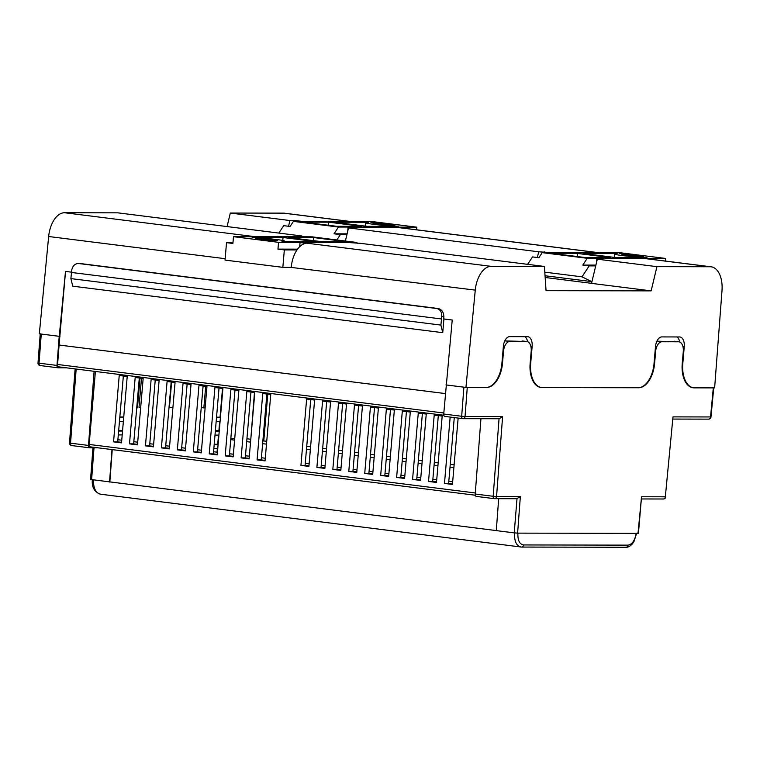<?xml version="1.0" encoding="UTF-8"?>
<svg xmlns="http://www.w3.org/2000/svg" width="760" height="760" viewBox="0 0 760 760"><rect width="100%" height="100%" fill="white"/><g stroke="black" fill="none" stroke-linecap="round" stroke-linejoin="round"><path stroke-width="1.14" d="M656.849 341.297A9.737 5.5 -82.8 0 1 657.6 341.212L661.979 341.762A9.737 5.5 97.2 0 0 655.623 351.443L654.578 363.555A24.348 13.756 -82.8 0 1 638.675 387.752L541.899 387.572A24.348 13.756 -82.8 0 1 540.939 387.505A24.348 13.756 -82.8 0 1 530.147 363.318L531.192 351.205A9.737 5.5 97.2 0 0 526.87 341.534A9.737 5.5 97.2 0 0 526.49 341.515L509.894 341.477A9.737 5.5 97.2 0 0 503.528 351.158L502.493 363.27A24.348 13.756 -82.8 0 1 486.59 387.467L467.276 387.429L465.044 416.499L502.607 416.565L496.556 496.498L520.353 496.536L517.607 533.13L638.01 533.349L641.535 496.764L638.438 533.311M641.535 496.764L665.332 496.812L672.989 416.879L710.543 416.955L713.308 387.885L693.994 387.847A24.348 13.756 -82.8 0 1 693.034 387.79A24.348 13.756 -82.8 0 1 682.233 363.603L683.278 351.49A9.737 5.5 97.2 0 0 678.956 341.82A9.737 5.5 97.2 0 0 678.575 341.791L657.6 341.212M674.186 341.24A9.737 5.5 -82.8 0 1 674.576 341.269L678.956 341.82M504.735 341.022A9.737 5.5 -82.8 0 1 505.505 340.926L509.894 341.477M526.49 341.515L505.505 340.926M522.101 340.964A9.737 5.5 -82.8 0 1 522.49 340.983L526.87 341.534M713.308 387.885L712.69 387.638M262.865 440.885L266.741 441.256M306.736 446.281L310.602 446.776M322.677 448.286L326.543 448.78M338.627 450.291L342.494 450.784M354.578 452.295L358.445 452.779M370.528 454.299L374.395 454.784M386.469 456.304L390.336 456.788M402.42 458.308L406.286 458.793M418.37 460.313L422.237 460.798M434.321 462.317L438.188 462.802M450.262 464.322L454.128 464.806M263.786 440.885L267.795 394.155M117.885 439.717L121.752 440.202M133.836 441.712L137.702 442.206M149.786 443.716L153.643 444.21M165.727 445.721L169.594 446.215M181.678 447.726L185.544 448.21M197.629 449.73L201.495 450.214M213.579 451.734L217.436 452.219M229.52 453.739L233.386 454.224M245.47 455.743L249.337 456.228M261.421 457.748L265.287 458.233M305.273 463.258L309.139 463.742M321.224 465.262L325.09 465.747M337.174 467.267L341.041 467.751M353.124 469.272L356.991 469.756M369.065 471.276L372.932 471.76M385.016 473.28L388.882 473.765M400.966 475.285L404.833 475.769M416.917 477.289L420.784 477.774M432.858 479.294L436.724 479.778M448.808 481.298L452.675 481.783M123.348 376.01L117.705 441.864L121.572 442.349M139.298 378.014L133.646 443.868L137.512 444.353M155.239 380.019L149.596 445.873L153.463 446.358M171.19 382.023L165.547 447.877L169.413 448.362M187.141 384.028L181.498 449.882L185.364 450.366M203.091 386.023L197.439 451.887L201.305 452.371M219.032 388.027L213.389 453.891L217.255 454.375M234.982 390.032L229.339 455.895L233.206 456.38M250.933 392.036L245.29 457.9L249.156 458.384M310.735 399.551L305.092 465.414L308.959 465.899M326.686 401.555L321.043 467.419L324.909 467.903M342.637 403.56L336.984 469.423L340.851 469.908M358.587 405.565L352.934 471.428L356.801 471.912M374.528 407.569L368.885 473.433L372.751 473.917M390.478 409.573L384.835 475.437L388.702 475.921M406.429 411.578L400.786 477.441L404.643 477.926M422.38 413.582L416.727 479.446L420.594 479.93M438.32 415.587L432.677 481.45L436.544 481.935M266.883 394.041L261.231 459.904L265.098 460.389M454.271 417.591L448.628 483.445L452.494 483.94M496.289 530.584L90.991 479.522M637.403 533.102L638.01 533.349M517.607 533.13L514.235 532.874L517 498.721L494.56 498.683A2.432 2.004 -89.9 0 0 496.556 496.498L493.173 496.289L499.044 418.75M498.683 498.693L496.289 530.622L514.235 532.874M462.659 418.646L444.904 416.413A2.432 1.377 -82.8 0 1 444.809 416.404A2.432 1.377 -82.8 0 1 443.726 414.029L452.228 320.007L443.773 318.944M494.161 498.645L476.416 496.413A2.432 1.377 -82.8 0 1 476.311 496.403A2.432 1.377 -82.8 0 1 475.228 494.028L480.938 418.712M445.958 384.921L464.531 387.248M678.575 341.791L661.979 341.762M254.467 392.483L250.781 439.423M250.458 439.213L246.924 438.767M234.745 438.368L230.84 438.358M230.736 439.651L234.593 440.135M246.677 441.645L250.543 442.139M262.627 443.65L266.494 444.144M306.489 449.169L310.356 449.654M322.43 451.174L326.297 451.659M338.38 453.169L342.247 453.663M354.331 455.173L358.197 455.667M370.281 457.178L374.148 457.672M386.222 459.183L390.089 459.667M402.173 461.187L406.04 461.671M418.123 463.191L421.99 463.676M434.074 465.196L437.94 465.68M450.015 467.2L453.881 467.685M58.662 366.842L443.821 415.245L58.758 366.852A2.422 1.368 -82.8 0 1 58.662 366.842A2.422 1.368 -82.8 0 1 57.589 364.477L59.08 345.04L445.293 393.575M121.524 442.861L127.214 376.494L119.234 375.487L113.553 441.854L121.524 442.861M129.494 443.859L137.475 444.866L143.165 378.499L135.185 377.492L129.494 443.859L133.646 443.868M145.445 445.863L153.416 446.87L159.106 380.503L151.136 379.497L145.445 445.863L149.596 445.873M161.395 447.868L169.366 448.875L175.056 382.508L167.086 381.501L161.395 447.868L165.547 447.877M177.346 449.873L185.316 450.88L191.007 384.512L183.027 383.505L177.346 449.873L181.498 449.882M193.287 451.877L201.267 452.884L206.957 386.517L198.977 385.51L193.287 451.877L197.439 451.887M209.237 453.881L217.208 454.888L222.898 388.522L214.928 387.514L209.237 453.881L213.389 453.891M225.188 455.886L233.159 456.883L238.849 390.526L230.879 389.519L225.188 455.886L229.339 455.895M241.138 457.89L249.109 458.888L254.799 392.521L246.829 391.523L241.138 457.89L245.29 457.9M308.911 466.412L314.602 400.045L306.631 399.038L300.941 465.405L308.911 466.412M324.862 468.407L330.552 402.049L322.582 401.042L316.891 467.409L324.862 468.407M340.812 470.411L346.503 404.044L338.523 403.047L332.832 469.414L340.812 470.411M356.763 472.416L362.444 406.049L354.474 405.051L348.783 471.418L356.763 472.416M372.704 474.42L378.394 408.053L370.424 407.056L364.733 473.423L372.704 474.42M388.654 476.425L394.345 410.058L386.374 409.06L380.684 475.427L388.654 476.425M404.605 478.43L410.295 412.062L402.315 411.065L396.625 477.432L404.605 478.43M420.555 480.434L426.246 414.067L418.266 413.07L412.575 479.436L420.555 480.434M436.497 482.438L442.187 416.072L434.216 415.074L428.526 481.441L436.497 482.438M257.079 459.895L265.059 460.892L270.75 394.526L262.77 393.528L257.079 459.895L261.231 459.904M450.167 417.078L444.476 483.445L452.447 484.443L458.137 418.076M90.221 446.842L475.323 495.235L90.316 446.851A2.422 1.368 -82.8 0 1 90.221 446.842A2.422 1.368 -82.8 0 1 89.148 444.438L95.409 371.459M109.829 482.02L112.252 449.606M93.413 479.873C93.423 488.528 95.864 493.306 100.747 494.2M92.368 479.702C91.609 486.884 94.212 491.711 100.168 494.161L521.55 547.067A2.432 2.004 90.1 0 1 521.341 547.058L520.771 547.019M521.341 547.058C516.496 546.164 514.225 541.405 514.529 532.788M225.15 258.695L48.649 236.512L39.339 333.82L59.27 336.319L65.484 271.405L71.459 272.166L65.806 271.453M443.906 319L442.738 332.671L440.895 325.09L441.75 316.53C441.959 312.103 440.296 309.434 436.753 308.512L438.14 308.512C441.731 309.434 443.631 312.103 443.859 316.53L443.773 319L452.228 320.045M442.738 332.671L72.741 286.178L70.889 278.597L71.744 270.037C72.722 265.705 75.04 263.53 78.717 263.52L436.753 308.512M59.08 345.04L65.54 271.453M59.233 345.04L445.293 393.556M438.14 308.512L80.104 263.52M440.895 325.09L70.889 278.597M441.417 318.953L71.421 272.451M76.162 369.046L70.547 443.175L88.493 445.436L94.107 371.298M88.493 445.436A2.432 1.377 97.2 0 0 89.576 447.811A2.432 1.377 97.2 0 0 89.67 447.811L98.097 447.83M109.544 482.02L111.977 449.578M59.213 336.319L41.268 334.067L39.045 363.175L56.981 365.427L59.213 336.319L59.974 336.319L59.27 336.319M56.981 365.427A2.432 1.377 97.2 0 0 58.064 367.802A2.432 1.377 97.2 0 0 58.159 367.812L66.49 367.83M40.66 333.82L41.268 334.067M672.989 416.879L665.332 496.812A2.432 2.004 90.1 0 1 663.138 498.978M516.79 498.712L520.353 496.536M502.607 416.565L499.263 418.75L463.049 418.684A2.432 2.004 -89.9 0 0 465.044 416.499L461.671 416.28L463.894 387.173M448.628 483.445L444.476 483.445M432.677 481.45L428.526 481.441M416.727 479.446L412.575 479.436M400.786 477.441L396.625 477.432M384.835 475.437L380.684 475.427M368.885 473.433L364.733 473.423M352.934 471.428L348.783 471.418M336.984 469.423L332.832 469.414M321.043 467.419L316.891 467.409M305.092 465.414L300.941 465.405M117.705 441.864L113.553 441.854M599.061 252.748L599.061 252.728A24.348 13.756 97.2 0 0 598.937 252.709A24.348 13.756 97.2 0 0 597.977 252.652L550.221 252.558L538.707 251.797L348.526 227.905L354.055 227.914L348.08 227.164L395.837 227.249A24.348 13.756 -82.8 0 1 396.796 227.306A24.348 13.756 -82.8 0 1 396.91 227.325L402.895 228.076M537.339 257.526L538.707 251.797M348.526 227.905L345.391 241.034M593.075 251.978L598.813 252.7M295.45 220.542L289.921 220.533L230.309 213.047L283.603 213.142A24.348 13.756 -82.8 0 1 284.563 213.208L350.151 221.445A24.348 13.756 97.2 0 0 349.191 221.388L301.435 221.302L295.45 220.542L295.374 221.388M288.553 226.261L289.921 220.533M227.078 226.565L230.309 213.047M344.29 220.714L350.027 221.435M711.17 266.817A24.348 13.756 97.2 0 0 710.211 266.75L644.622 258.514A24.348 13.756 -82.8 0 1 645.582 258.571L711.17 266.817A24.348 13.756 97.2 0 1 722 290.577L714.628 387.885L694.554 387.856A24.348 13.756 -82.8 0 1 693.595 387.79A24.348 13.756 -82.8 0 1 682.803 363.603L684.256 346.645A9.737 5.5 97.2 0 0 679.943 336.974A9.737 5.5 97.2 0 0 679.554 336.955L661.856 336.917A9.737 5.5 97.2 0 0 655.49 346.598L654.037 363.555A24.348 13.756 -82.8 0 1 638.134 387.742L542.44 387.572A24.348 13.756 -82.8 0 1 541.481 387.505A24.348 13.756 -82.8 0 1 530.689 363.318L532.142 346.37A9.737 5.5 97.2 0 0 527.829 336.69A9.737 5.5 97.2 0 0 527.44 336.67L509.742 336.632A9.737 5.5 97.2 0 0 503.376 346.313L501.923 363.27A24.348 13.756 -82.8 0 1 486.02 387.467L465.947 387.429L446.015 384.921M465.947 387.429L475.266 290.12L290.842 267.368M254.495 236.607L302.252 236.702L296.276 235.951L301.805 235.961L117.8 212.838L64.514 212.733L254.495 236.607A24.348 13.756 -82.8 0 0 253.403 236.683L247.427 235.932A24.348 13.756 -82.8 0 0 244.834 236.692M291.26 266.998A24.348 13.756 97.2 0 1 306.033 243.295L300.058 242.544A24.348 13.756 97.2 0 1 301.15 242.468L348.906 242.564L360.411 243.323L544.417 266.447L491.131 266.342A24.348 13.756 97.2 0 0 475.266 290.12M301.853 236.645L301.805 235.961M544.417 266.447L546.05 290.672L651.139 290.871L656.925 266.655L710.211 266.75M48.649 236.512A24.348 13.756 -82.8 0 1 64.514 212.733M679.706 342.01A9.737 5.5 97.2 0 0 676.951 336.946M644.622 258.514L596.866 258.428L602.851 259.179L597.322 259.169L656.925 266.655M597.322 259.169L591.536 283.375L651.139 290.871M527.592 341.715A9.737 5.5 97.2 0 0 524.837 336.661M645.582 258.571A24.348 13.756 -82.8 0 1 645.706 258.59L651.69 259.341M247.361 236.702L247.427 235.932M300.058 242.544L299.697 246.677M347.728 231.249L348.08 227.164M544.169 252.643L544.245 251.807M596.524 262.513L596.866 258.428M283.024 237.509L252.159 237.652A18.259 1.054 -175.1 0 1 276.754 239.542A18.259 1.054 -175.1 0 1 284.582 241.082A18.259 1.054 -175.1 0 1 281.998 241.395L316.122 241.661L283.024 237.509L282.777 240.464M255.436 238.916L255.465 238.583A10.953 0.627 -175.1 0 1 261.402 238.535A10.953 0.627 -175.1 0 1 272.612 239.533A10.953 0.627 -175.1 0 1 277.305 240.454A10.953 0.627 -175.1 0 1 270.389 240.454L270.36 240.796M291.223 267.377L282.844 267.358L225.026 260.091L226.527 242.649L232.968 242.668M357.314 243.314L356.905 242.478L311.856 236.816L233.491 236.673L278.54 242.335L277.96 249.119L284.335 249.916L296.979 249.945M233.491 236.673L232.902 243.456L226.527 242.649M282.844 267.358L284.335 249.916M255.465 238.583L270.389 240.454M313.69 237.566L288.562 237.519L321.651 241.67L346.778 241.718L313.69 237.566L313.424 240.644M278.54 242.335L356.905 242.478M297.54 249.156L277.96 249.119M646.95 257.678L646.969 257.478A18.259 1.054 -175.1 0 1 622.373 255.578A18.259 1.054 -175.1 0 1 614.545 254.04A18.259 1.054 -175.1 0 1 617.13 253.726L615.476 253.792M622.392 253.869L643.653 256.548A10.953 0.627 -175.1 0 1 637.716 256.585A10.953 0.627 -175.1 0 1 626.515 255.588A10.953 0.627 -175.1 0 1 621.822 254.666A10.953 0.627 -175.1 0 1 628.739 254.666L628.644 255.835M591.546 283.328L545.158 277.495M591.584 283.176L591.717 281.608L545.043 275.747M595.716 265.895L589.2 265.886L581.998 276.839L591.717 281.608M589.2 265.886L582.815 265.078L587.271 258.305L542.212 252.643L620.587 252.785L665.636 258.447L665.418 261.07M542.212 252.643L538.878 257.716L532.503 256.918L527.62 264.337M646.969 257.478L616.094 257.621L583.005 253.46L615.505 253.517M622.421 253.536L619.647 253.526L628.739 254.666M577.476 253.451L552.349 253.403L585.438 257.564L610.565 257.611L577.476 253.451L577.211 256.528M581.998 276.839L544.806 272.166M595.897 265.107L582.815 265.078M587.271 258.305L665.636 258.447M398.154 226.413L398.173 226.214A18.259 1.054 -175.1 0 1 373.578 224.314A18.259 1.054 -175.1 0 1 365.75 222.775A18.259 1.054 -175.1 0 1 368.344 222.461L366.69 222.528M373.597 222.604L394.867 225.283A10.953 0.627 -175.1 0 1 388.93 225.331A10.953 0.627 -175.1 0 1 377.729 224.323A10.953 0.627 -175.1 0 1 373.027 223.402A10.953 0.627 -175.1 0 1 379.943 223.402L379.848 224.57M346.921 234.631L340.404 234.621L336.889 239.96M340.404 234.621L334.029 233.814L338.476 227.041L293.426 221.379L371.792 221.521L416.851 227.183L416.623 229.805M293.426 221.379L290.092 226.451L283.708 225.653L278.834 233.073M398.173 226.214L367.308 226.357L334.21 222.195L366.709 222.252M373.625 222.271L370.861 222.262L379.943 223.402M328.681 222.186L303.553 222.138L336.642 226.299L361.779 226.347L328.681 222.186L328.415 225.264M347.111 233.843L334.029 233.814M338.476 227.041L416.851 227.183M216.543 417.164L220.048 417.173L222.509 388.464M215.374 430.73L218.889 430.73L219.668 421.543M214.215 444.296L217.721 444.296L218.509 435.1M217.046 452.171L217.35 448.666M172.891 407.816L169.432 407.388L171.608 382.071M140.676 407.541L139.013 407.331L141.502 378.29M201.666 448.181L201.998 444.267M202.825 434.615L203.167 430.702M203.993 421.059L204.326 417.145M119.833 416.983L123.737 416.993M118.674 430.549L122.578 430.559M136.743 407.816L137.465 407.816L140.02 378.1M201.239 407.616L205.114 407.949M203.841 407.94L205.694 386.356M122.208 434.919L118.294 434.919M118.626 431.043L122.541 431.043M123.367 421.363L119.462 421.353M119.795 417.477L123.7 417.487M216.495 417.658L220.4 417.667M220.067 421.543L216.163 421.534M215.336 431.224L219.241 431.224M218.909 435.1L215.004 435.1M214.168 444.78L218.082 444.79M213.835 448.656L217.749 448.666M692.084 387.609L693.994 387.847M475.228 494.028L493.173 496.289A2.432 1.377 97.2 0 0 494.256 498.664A2.432 1.377 97.2 0 0 494.351 498.664A2.432 2.004 -89.9 0 0 494.56 498.683A2.432 2.432 0 0 1 494.256 498.664L476.311 496.403M443.726 414.029L461.671 416.28A2.432 1.377 -82.8 0 0 462.755 418.665A2.432 2.432 0 0 0 463.049 418.684A2.432 2.004 -89.9 0 1 462.849 418.665A2.432 1.377 -82.8 0 1 462.755 418.665L444.809 416.404M503.528 351.158L502.968 351.091M501.933 363.195L502.493 363.27M539.999 387.324L541.899 387.572M655.623 351.443L655.082 351.376M654.047 363.489L654.578 363.555M57.589 364.477L443.802 413.012M89.148 444.438L475.313 492.964M517.902 533.064C517.626 540.246 519.498 544.198 523.535 544.948L628.007 545.139C632.197 544.417 634.933 540.464 636.196 533.283M443.859 316.53L441.75 316.53M94.002 447.82L91.609 479.769M89.48 447.792L71.725 445.559A2.432 1.377 97.2 0 1 71.63 445.55A2.432 1.377 97.2 0 1 70.547 443.175L69.502 442.956L75.116 368.913M57.969 367.792L40.223 365.56A2.432 1.377 -82.8 0 1 40.128 365.55A2.432 1.377 -82.8 0 1 39.045 363.175L38 362.947L40.223 333.925M523.535 544.948A2.432 2.004 90.1 0 1 521.55 547.067L626.012 547.267A2.432 2.004 90.1 0 1 625.812 547.247M628.007 545.139A2.432 2.004 90.1 0 1 626.012 547.267C627.883 547.438 629.964 546.355 632.263 544.017L633.954 541.623L636.623 533.254M673.208 419.073L708.548 419.14A2.432 2.432 0 0 0 710.98 416.936L710.543 416.955A2.432 2.004 90.1 0 1 708.348 419.121M597.977 252.652L395.837 227.249M349.191 221.388L283.603 213.142M301.15 242.468L491.131 266.342M530.157 363.251L530.689 363.318M530.822 346.199L532.142 346.37M682.242 363.536L682.803 363.603M682.908 346.484L684.256 346.645M58.064 367.802L40.128 365.55A2.432 2.432 0 0 1 38 362.947M90.563 479.56L92.938 447.82M69.502 442.956A2.432 2.432 0 0 0 71.63 445.55L89.576 447.811M665.769 496.793A2.432 2.432 0 0 1 663.337 498.997L641.753 498.959M713.735 387.885L710.98 416.936M396.796 227.306L598.937 252.709M539.942 387.315L541.481 387.505M692.008 387.59L693.595 387.79M284.534 241.604L284.582 241.082M614.26 257.383L614.545 254.04M365.465 226.119L365.75 222.775"/></g></svg>
